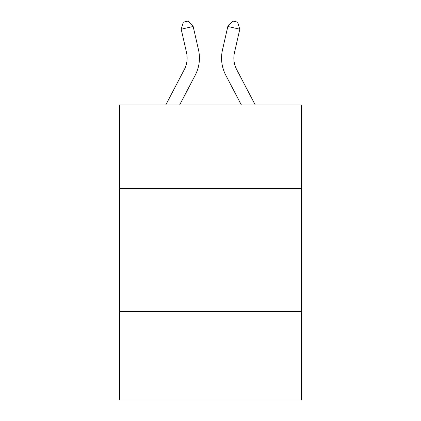 <?xml version="1.0" encoding="UTF-8"?>
<svg xmlns="http://www.w3.org/2000/svg" width="421" height="421" viewBox="0 0 421 421"><rect width="100%" height="100%" fill="white"/><g stroke="black" fill="none" stroke-linecap="round" stroke-linejoin="round"><path stroke-width="0.63" d="M301.473 188.503L301.473 104.908L119.527 104.908L119.527 188.503L301.473 188.503L301.473 399.95L119.527 399.95L119.527 188.503M301.473 311.435L119.527 311.435M165.79 104.908L184.335 69.502A24.586 24.586 0 0 0 186.529 52.63L181.188 29.196L193.171 26.465L198.512 49.899A36.88 36.88 0 0 1 195.223 75.206L179.667 104.908M255.21 104.908L236.665 69.502A24.586 24.586 0 0 1 234.471 52.63L239.812 29.196L227.829 26.465L222.488 49.899A36.88 36.88 0 0 0 225.777 75.206L241.333 104.908M227.829 26.465L222.488 49.899L227.829 26.465L222.488 49.899L227.829 26.465L222.488 49.899L227.829 26.465L222.488 49.899L227.829 26.465L222.488 49.899L227.829 26.465L222.488 49.899L227.829 26.465L222.488 49.899L227.829 26.465L222.488 49.899L227.829 26.465L222.488 49.899L227.829 26.465L222.488 49.899L227.829 26.465L222.488 49.899L227.829 26.465L222.488 49.899L227.829 26.465L222.488 49.899L227.829 26.465L222.488 49.899L227.829 26.465L232.845 21.05L237.639 22.145L239.812 29.196M181.188 29.196L183.361 22.145L188.155 21.05L193.171 26.465"/></g></svg>
